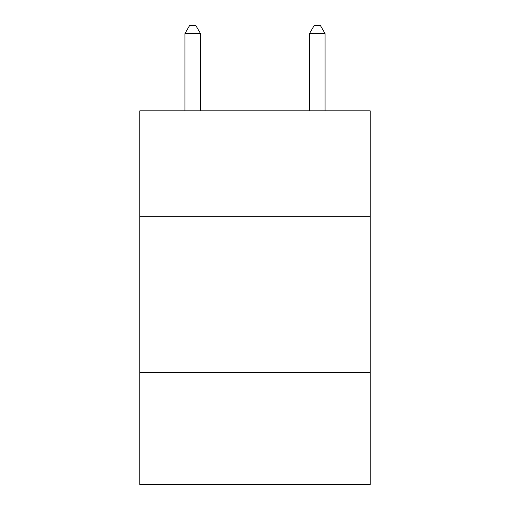 <?xml version="1.0" encoding="UTF-8"?>
<svg xmlns="http://www.w3.org/2000/svg" width="510" height="510" viewBox="0 0 510 510"><rect width="100%" height="100%" fill="white"/><g stroke="black" fill="none" stroke-linecap="round" stroke-linejoin="round"><path stroke-width="0.76" d="M370.215 216.699L370.215 110.823L139.785 110.823L139.785 216.699L370.215 216.699L370.215 484.5L139.785 484.5L139.785 216.699M370.215 372.396L139.785 372.396M200.506 110.823L200.506 33.596L184.932 33.596L184.932 110.823M184.932 33.596L189.605 25.5L195.834 25.5L200.506 33.596M325.068 110.823L325.068 33.596L309.493 33.596L309.493 110.823M309.493 33.596L314.166 25.5L320.395 25.5L325.068 33.596"/></g></svg>
